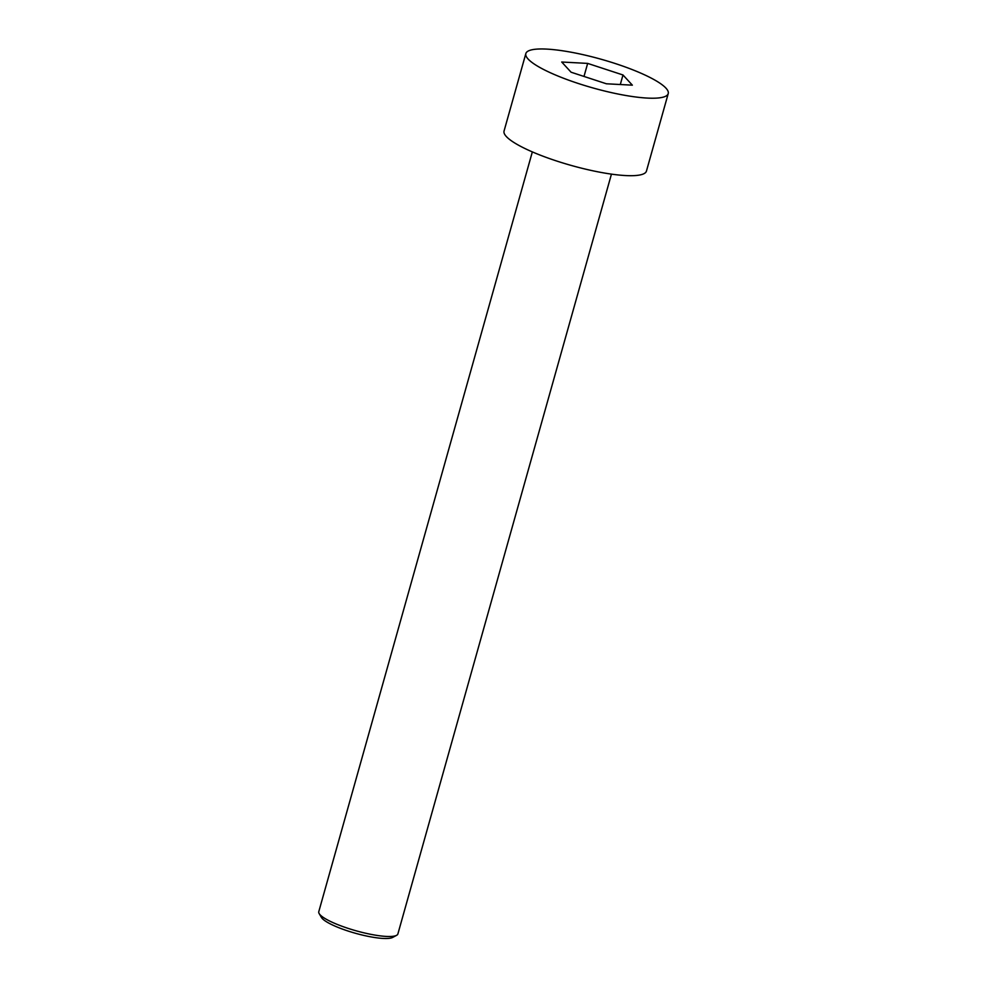 <?xml version="1.0" encoding="UTF-8"?>
<svg xmlns="http://www.w3.org/2000/svg" width="987" height="987" viewBox="0 0 987 987"><rect width="100%" height="100%" fill="white"/><g stroke="black" fill="none" stroke-linecap="round" stroke-linejoin="round"><path stroke-width="1.48" d="M615.691 63.674A73.963 14.916 15.7 0 0 525.837 53.582A73.963 14.916 15.7 0 0 592.99 87.954A73.963 14.916 15.7 0 0 668.224 93.605A73.963 14.916 15.7 0 0 615.691 63.674M632.359 85.166L606.4 83.784L571.078 72.211L561.714 62.021L587.66 63.402L622.982 74.975L632.359 85.166M525.837 53.582L504.049 131.061A73.963 14.916 15.7 0 0 571.214 165.434A73.963 14.916 15.7 0 0 646.448 171.084L668.224 93.605M611.447 174.131L397.884 933.936A41.084 8.291 -164.3 0 1 396.577 935.343A41.084 8.291 -164.3 0 1 347.955 928.323A41.084 8.291 -164.3 0 1 319.159 913.58A41.084 8.291 -164.3 0 1 318.776 911.704L532.338 151.899M396.577 935.343L392.641 937.44A37.802 7.625 -164.3 0 1 347.917 930.988A37.802 7.625 -164.3 0 1 321.417 917.416L319.159 913.58M583.996 76.443L587.66 63.402M620.305 84.524L622.982 74.975"/></g></svg>
